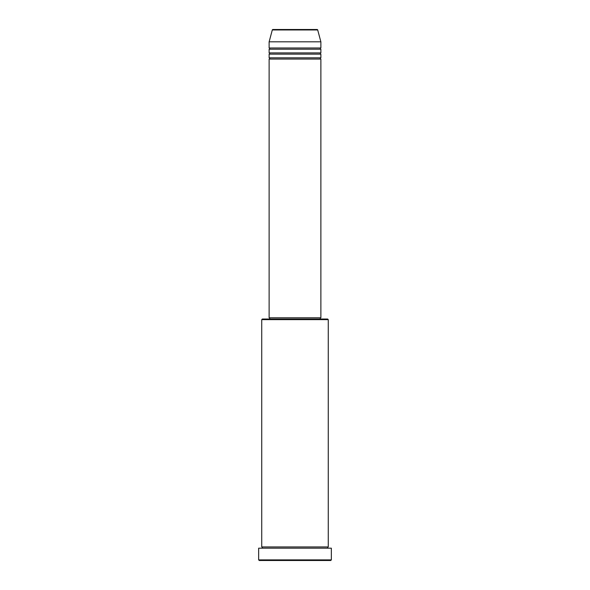 <?xml version="1.0" encoding="UTF-8"?>
<svg xmlns="http://www.w3.org/2000/svg" width="590" height="590" viewBox="0 0 590 590"><rect width="100%" height="100%" fill="white"/><g stroke="black" fill="none" stroke-linecap="round" stroke-linejoin="round"><path stroke-width="0.89" d="M317.693 29.957L272.307 29.957A0.62 0.62 0 0 1 272.905 29.5L317.096 29.5A0.62 0.62 0 0 1 317.693 29.957L320.872 41.824L269.129 41.824L269.129 47.982A0.62 0.62 0 0 1 269.741 48.594A0.62 0.62 0 0 1 269.129 49.213L269.129 52.908A0.62 0.62 0 0 1 269.741 53.528A0.62 0.62 0 0 1 269.129 54.14L269.129 57.835A0.62 0.62 0 0 1 269.741 58.454A0.62 0.62 0 0 1 269.129 59.066L269.129 317.789L320.872 317.789L320.872 59.066L269.129 59.066M320.872 41.824L320.872 47.982A0.62 0.62 0 0 0 320.259 48.594A0.62 0.62 0 0 0 320.872 49.213L320.872 52.908A0.62 0.62 0 0 0 320.259 53.528A0.62 0.62 0 0 0 320.872 54.14L320.872 57.835A0.62 0.62 0 0 0 320.259 58.454A0.62 0.62 0 0 0 320.872 59.066M261.739 319.64L262.351 319.028L327.649 319.028L328.261 319.64L261.739 319.64L261.739 546.945A0.62 0.62 0 0 1 262.351 547.564A0.62 0.62 0 0 1 261.739 548.176M330.732 560.5L259.268 560.5L258.656 559.88L331.344 559.88L330.732 560.5M328.261 319.64L328.261 546.945A0.62 0.62 0 0 0 327.649 547.564A0.62 0.62 0 0 0 328.261 548.176M320.872 54.14L269.129 54.14M320.872 57.835L269.129 57.835M269.741 317.789L269.741 319.028M320.259 317.789L320.259 319.028M328.261 546.945L261.739 546.945M331.344 559.88L331.344 548.176L258.656 548.176L258.656 559.88M272.307 29.957L269.129 41.824M320.872 47.982L269.129 47.982M320.872 49.213L269.129 49.213M320.872 52.908L269.129 52.908"/></g></svg>
